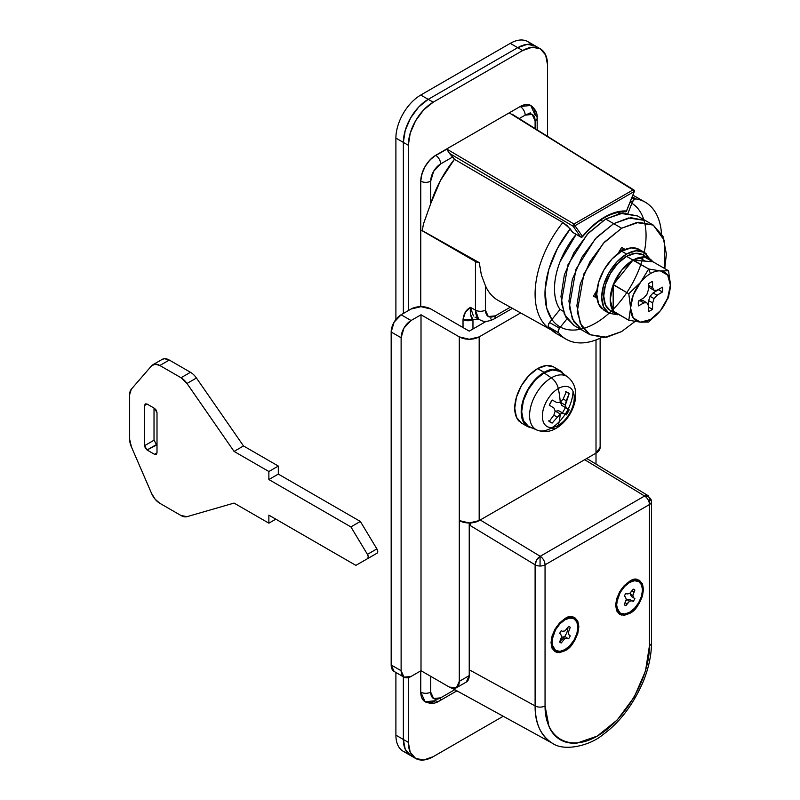 <?xml version="1.0" encoding="UTF-8"?>
<svg xmlns="http://www.w3.org/2000/svg" width="800" height="800" viewBox="0 0 800 800"><rect width="100%" height="100%" fill="white"/><g stroke="black" fill="none" stroke-linecap="round" stroke-linejoin="round"><path stroke-width="1.2" d="M449.46 153.37L446.89 149.13L435.67 155.32L520.2 106.52A21.09 12.18 -60 0 1 530.74 105.47A21.09 12.18 120 0 0 520.2 106.52A7.03 4.06 60 0 1 525.17 115.13L519.21 118.57L525.17 115.13A7.03 4.06 -120 0 0 520.2 106.52L435.67 155.32A7.03 4.06 60 0 1 440.65 163.93L452.77 156.93L449.47 153.38L573.1 226.21L580.61 236.89L573.1 226.21A1.41 1.11 -35.1 0 0 573.96 226.33L573.96 225.29A1.23 0.71 180 0 1 573.12 225.1A1.23 0.71 0 0 0 573.96 225.29L573.96 224.02A1.41 0.78 120.5 0 0 573.12 225.1A1.41 0.78 120.5 0 0 573.1 226.21L449.47 153.38L454.43 159.3L562.86 222.5L567.07 225.56L572.65 232.3L580.61 236.89A1.41 1.11 -35.1 0 0 581.47 237L580.61 236.89L581.47 237A1.41 1.11 -35.1 0 0 582.46 236.39A1.41 0.81 60 0 1 582.18 237.03L582.18 237.03A1 0.58 0 0 0 582.45 236.75L582.18 237.03A1.41 0.81 -120 0 0 582.46 236.39A1.41 1.11 144.9 0 1 581.47 237L581.47 237.2A1 0.58 0 0 0 582.18 237.03L581.47 236.97L582.46 236.39C589.32 228.09 596.65 221.69 604.47 217.18C612.29 212.66 619.62 210.6 626.47 210.99A1.41 0.81 60 0 1 626.18 211.63A1 0.58 0 0 0 626.48 211.22L626.18 211.63A1.41 0.81 -120 0 0 626.47 210.99A1.41 1.1 93.2 0 1 625.69 211.78A1 0.58 0 0 0 626.18 211.63L625 211.69A1.41 1.1 -86.8 0 0 626.47 210.99L634.29 191.5A1.41 1.15 179.5 0 0 634.21 190.51A1.23 0.71 0 0 0 634.12 190.23A1.23 0.71 0 0 0 633.88 190.02A1.41 0.8 -58.1 0 0 633.74 189.88A1.41 0.8 -58.1 0 0 633.03 189.92A1.41 0.8 121.9 0 0 633.01 189.93A1.41 0.81 60 0 1 633.82 190.92A1.18 0.68 0 0 0 634.16 190.43A1.41 1.15 179.5 0 0 633.03 189.92A1.41 1.15 -0.5 0 1 634.21 190.51A1.41 1.15 179.5 0 0 634.16 190.43A1.18 0.68 180 0 1 633.82 190.92A1.41 0.81 60 0 1 633.98 191.64L574.96 225.71L582.46 236.39L574.96 225.71L633.98 191.64A1.41 0.81 -120 0 0 633.82 190.92A1.41 0.81 -120 0 0 633.01 189.93L509.46 113L633.73 189.87M438.4 154.03L446.89 149.13L573.99 224.01A1.41 0.81 60 0 1 574.8 224.99A1.18 0.68 180 0 1 573.96 225.19L573.96 226.33A1.41 1.11 144.9 0 1 573.1 226.21A1.41 0.78 -59.5 0 1 573.12 225.1A1.41 0.78 -59.5 0 1 573.96 224.02L573.96 225.19A1.18 0.68 0 0 0 574.8 224.99A1.41 0.81 -120 0 0 573.99 224.01A1.41 0.78 120.5 0 0 573.96 224.02A1.41 0.78 -59.5 0 1 573.99 224.01L633.01 189.93A1.41 0.8 -58.1 0 1 633.03 189.92A1.41 0.8 121.9 0 1 633.8 189.93M633.74 189.88L634.12 190.23A1.23 0.71 180 0 1 634.21 190.51A1.41 1.15 -0.5 0 1 634.29 191.5L626.47 210.99A64.69 37.35 120 0 0 582.46 236.39L582.17 237.04L580.77 237.04L572.81 232.44A1.41 0.81 120 0 0 573.02 232.51M580.78 237.04A1.41 0.81 -60 0 1 580.61 236.89L581.47 236.97M626.48 211.22L634.3 191.57L634.12 190.23M552.62 743.38L551.94 743.01C540.53 735.26 534.92 722.9 535.11 705.93L535.11 564.83A7.03 3.96 -58.8 0 1 540.08 556.37L536.61 560.06L535.11 564.83A7.03 4.06 0 0 0 540.05 566.02L540.08 556.37A7.03 3.96 -58.8 0 1 540.2 556.29L480.24 519.98L540.2 556.29A7.03 4.06 60 0 1 545.05 564.83L649.46 504.55A7.03 4.06 0 0 0 651.52 501.68A7.03 4.06 0 0 0 651.52 501.66A7.03 5.74 179.5 0 0 644.74 495.94A7.03 3.96 121.2 0 0 644.61 496.01A7.03 4.06 60 0 1 649.46 504.55L545.05 564.83L545.05 705.93L549.03 726.71C551.68 732.57 555.45 736.91 560.34 739.74C565.24 742.57 570.89 743.66 577.28 743.03L597.26 736.09L617.24 719.96L634.17 697.11L645.49 671.02L649.46 645.65L649.46 498.81A7.03 4.06 180 0 1 651.52 501.66A7.03 4.06 0 0 0 649.46 498.81M564.44 649.9L564.94 650.77L556.59 652.38L551.02 642.73L556.59 626.66L564.94 618.62L570.27 616.77L574.79 617.64L577.8 621.12L578.86 626.66L577.8 633.42L574.79 640.38L570.27 646.47L564.94 650.77L559.61 652.62L555.1 651.74L552.08 648.27L551.02 642.73L552.08 635.97L555.1 629.01L559.61 622.92L564.94 618.62C571.52 613.91 576.16 616.59 578.86 626.66C576.16 639.85 571.52 647.88 564.94 650.77L564.44 649.9M551.3 639.38L552.02 641.15M560.32 640.8A11.25 6.5 120 0 0 567.92 627.65M564.94 619.77L560 623.76L555.8 629.42L553 635.88L552.02 642.16L553 647.3L555.8 650.53L560 651.34L564.94 649.62L569.89 645.63L574.08 639.97L576.88 633.51L577.87 627.23L576.88 622.09L574.08 618.86L569.89 618.05L564.94 619.77L559.97 622.64L564.94 619.77A18.28 10.55 -60 0 1 577.87 627.23A18.28 10.55 -60 0 1 564.94 649.62A18.28 10.55 -60 0 1 552.02 642.16A18.28 10.55 -60 0 1 564.94 619.77L559.77 622.76M560.09 641.21L560.43 641.8M629.07 612.58L629.58 613.45L621.22 615.06L615.66 605.42L621.22 589.34L629.58 581.3L634.9 579.45L639.42 580.33L642.44 583.8L643.5 589.34L642.44 596.1L639.42 603.06L634.9 609.15L629.58 613.45L624.25 615.31L619.73 614.43L616.71 610.96L615.66 605.42L616.71 598.65L619.73 591.69L624.25 585.6L629.58 581.3C636.16 576.59 640.8 579.27 643.5 589.34C640.8 602.53 636.16 610.57 629.58 613.45L629.07 612.58M615.93 602.07L616.65 603.83M629.58 582.45L624.6 585.32L629.58 582.45A18.28 10.55 -60 0 1 642.5 589.91A18.28 10.55 -60 0 1 629.58 612.3L634.52 608.31L638.72 602.66L641.52 596.2L642.5 589.91L641.52 584.77L638.72 581.55L634.52 580.73L629.58 582.45L624.63 586.44L620.44 592.1L617.63 598.56L616.65 604.84L617.63 609.99L620.44 613.21L624.63 614.02L629.58 612.3A18.28 10.55 -60 0 1 616.65 604.84A18.28 10.55 -60 0 1 629.58 582.45L624.4 585.44M649.46 504.55L649.46 645.65A7.03 4.06 0 0 0 651.52 642.78L651.52 501.63A7.03 4.06 180 0 1 649.46 504.55A7.03 4.06 -120 0 0 644.61 496.01L540.2 556.29A7.03 3.96 121.2 0 0 540.08 556.37L540.05 566.02A7.03 4.06 180 0 1 535.11 564.83L470.29 525.58L535.11 564.83L535.11 705.93L469.23 669.76L535.11 705.93A7.03 4.06 0 0 0 545.05 705.93L545.05 564.83A7.03 4.06 -120 0 0 540.2 556.29L644.61 496.01L584.65 459.7L644.61 496.01A7.03 3.96 -58.8 0 1 644.74 495.94A7.03 3.96 -58.8 0 1 648.13 495.66L644.74 495.94A7.03 5.74 -0.5 0 1 651.52 501.62M478.47 318.74L475.45 310.11L470.48 307.38C466.25 309.51 463.76 313.57 463.02 319.57L463.02 327.55L463.02 319.57L465.45 312.01L470.48 307.38L475.45 310.11L475.45 261.53L420.76 229.95L420.76 181.15A21.09 12.18 -60 0 1 435.67 155.32L520.2 106.52L530.74 105.47L525.9 104.53L520.2 106.52L438.16 153.88M456.91 690.84L439.19 701.07A7.03 4.06 -120 0 0 440.65 697.85A14.06 8.12 -60 0 1 430.7 692.11L430.7 676.32L430.7 692.11L433.61 698.54L440.65 697.85L454.8 689.68L440.65 697.85A7.03 4.06 60 0 1 439.19 701.07A7.03 4.06 60 0 1 435.67 700.72A21.09 12.18 -60 0 1 425.13 701.76A21.09 12.18 -60 0 1 420.76 692.11L420.76 670.86L420.76 692.11A21.09 12.18 120 0 0 425.13 701.76L421.89 698.04L420.76 692.11A7.03 4.06 0 0 0 430.7 692.11A7.03 4.06 180 0 1 420.76 692.11L420.76 670.86L420.76 692.11L425.13 701.76L429.97 702.7M497.33 299.93A79.51 45.9 120 0 1 485.39 285.62L485.39 310.11A7.03 4.06 180 0 1 475.45 310.11A7.03 4.06 0 0 0 485.39 310.11C485.99 316.72 489.31 318.64 495.34 315.85A7.03 4.06 60 0 1 493.88 319.07A7.03 4.06 -120 0 0 495.34 315.85L510.34 307.19L495.34 315.85L488.3 316.55L485.39 310.11L485.39 285.62C488.22 292.15 492.31 296.99 497.67 300.14M630.84 592.33L630.35 594.06L632.84 595.49L630.35 594.06L631.36 596.5L633.84 597.93L632.84 595.49L633.84 591.9L632.19 590.95L633.84 591.9L634.88 590.05L633.27 589.12A9.14 5.28 -60 0 1 634.88 590.05L632.84 595.49L633.84 597.93L634.88 598.57A9.14 5.28 -60 0 1 633.27 601.38L632.19 600.8L629.58 601.15L625.89 605.64A9.14 5.28 -60 0 1 624.27 604.7L626.31 599.26L625.31 596.83L624.27 596.18A9.14 5.28 -60 0 1 625.89 593.38L626.97 593.96L629.58 593.61L633.27 589.12L629.58 593.61L626.97 593.96L625.89 593.38M551.92 319.52L546.7 308.12L545.08 290.13L548.82 269.45L557.52 248.28L570.25 228.87L562.86 222.5L454.43 159.3L440.44 180.53L430.7 203.68L430.7 181.15L433.61 171.35L440.65 163.93L452.77 156.93L454.43 159.3A80.53 46.5 120 0 0 430.7 203.68L423.42 224.14L422.28 230.62L479.27 262.66L481.37 274.99M580.61 236.89L572.65 232.3L570.25 228.87A71.48 41.27 -60 0 0 554.42 322.53A71.48 41.27 -60 0 0 628.8 289.53A71.48 41.27 -60 0 0 630.13 202.31M572.82 232.45A1.41 0.81 120 0 1 572.65 232.3L573.25 232.49M525.17 115.13L532.2 114.43L535.11 120.87L535.11 128.47L535.11 120.87A7.03 4.06 0 0 0 537.17 118A7.03 4.06 180 0 1 535.11 120.87A14.06 8.12 -60 0 0 525.17 115.13M548.9 328.38A78.51 45.33 -60 0 1 562.86 222.5A78.51 45.33 120 0 0 548.9 328.38M531.15 44.46A35.16 20.3 -60 0 0 510.25 43.37A35.16 20.3 120 0 1 527.83 41.63L535.29 45.93L527.22 44.37L517.71 47.67L428.22 99.34L418.7 107.02L410.64 117.9L405.25 130.32L403.36 142.4L403.36 313.48L403.36 142.4A35.16 20.3 -60 0 1 428.22 99.34L420.76 95.04A35.16 20.3 120 0 0 395.9 138.09L403.36 142.4L403.36 313.48L403.36 142.4L408.33 145.27L408.33 310.61L408.33 145.27L395.9 138.09L395.9 319.47L395.9 138.09A35.16 20.3 -60 0 1 420.76 95.04L510.25 43.37L517.71 47.67A35.16 20.3 -60 0 1 535.29 45.93L527.22 44.37L517.71 47.67L428.22 99.34L420.76 95.04L510.25 43.37L517.71 47.67L428.22 99.34L418.7 107.02L410.64 117.9L405.25 130.32L403.36 142.4A35.16 20.3 120 0 1 428.22 99.34L433.19 102.21L423.67 109.89L415.61 120.77L410.22 133.19L408.33 145.27A35.16 20.3 -60 0 1 433.19 102.21L428.22 99.34L517.71 47.67L522.68 50.54L433.19 102.21L522.68 50.54A35.16 20.3 -60 0 1 540.26 48.8L532.19 47.24L522.68 50.54L517.71 47.67A35.16 20.3 120 0 1 535.29 45.93L540.26 48.8A35.16 20.3 -60 0 1 547.54 64.9L545.65 55L540.26 48.8M407.31 752.72A35.16 20.3 -60 0 1 395.9 735.16L408.33 742.34L408.33 677.63L408.33 742.34L403.36 739.47L403.36 676.77L403.36 739.47L403.36 676.77L403.36 739.47L405.25 749.36L410.64 755.56A35.16 20.3 -60 0 1 403.36 739.47L395.9 735.16A35.16 20.3 120 0 0 403.18 751.26L415.61 758.43L423.67 760L433.19 756.69L503.22 716.26L433.19 756.69A35.16 20.3 -60 0 1 415.61 758.43A35.16 20.3 -60 0 1 408.33 742.34L410.22 752.23L415.61 758.43M395.9 735.16L395.9 672.46L395.9 735.16M470.29 525.58L469.23 524.86A10.55 6.09 -120 0 0 470.29 525.58A7.03 3.96 -58.8 0 1 470.81 522.92A7.03 3.96 121.2 0 0 470.29 525.58M530.14 112.26L530.14 113.77L530.14 112.26M535.11 115.13L530.74 105.47A21.09 12.18 -60 0 1 535.11 115.13A7.03 4.06 180 0 1 537.17 118C537.54 113.2 535.39 109.02 530.74 105.47L533.98 109.2M423.81 222.92L430.7 203.68L430.7 181.15A7.03 4.06 180 0 1 420.76 181.15A7.03 4.06 0 0 0 430.7 181.15A14.06 8.12 -60 0 1 440.65 163.93A7.03 4.06 -120 0 0 435.67 155.32A21.09 12.18 120 0 0 420.76 181.15L420.76 229.95L479.27 262.66L475.45 261.53L420.76 229.95A7.03 4.06 0 0 0 422.28 230.62M478.81 319.22L472.97 319.56L472.96 328.98L472.96 319.57L478.85 319.24M470.48 307.38C469.93 313.66 470.76 317.73 472.96 319.57A7.03 4.06 180 0 1 463.02 319.57L472.96 319.57L470.47 314.29L470.48 307.38L473.39 315.95M628.7 582.95L626.81 583.22M626.86 583.18L628.76 582.92M616.65 598.87L616.65 604.84M564.07 620.27L562.18 620.53M552.02 636.18L552.02 642.16M561.25 630.7L562.33 631.28L564.94 630.93L568.63 626.44A9.14 5.28 -60 0 1 570.25 627.37L568.2 632.81L569.21 635.25L570.25 635.89A9.14 5.28 -60 0 1 568.63 638.69L567.55 638.11L564.94 638.46L561.25 642.95A9.14 5.28 -60 0 1 559.64 642.02L561.68 636.58L560.68 634.14L559.64 633.5A9.14 5.28 -60 0 1 561.25 630.7M540.05 566.02A7.03 4.06 0 0 0 545.05 564.83A7.03 4.06 180 0 1 540.05 566.02M552.45 743.29C564.04 751.63 589.52 746.01 603.02 734.61C619.49 722.64 632.76 705.28 642.83 682.54C648.55 668.77 651.44 655.52 651.52 642.78A7.03 4.06 180 0 1 649.46 645.65C649.67 677.79 625.19 720.2 597.26 736.09C569.33 752.45 544.85 738.31 545.05 705.93A7.03 4.06 180 0 1 535.11 705.93C535.41 724.22 541.19 736.67 552.45 743.29L452.29 688.3M634.88 598.57L631.36 596.5L634.88 598.57M632.19 600.8L629.7 599.36L632.19 600.8L629.7 599.36L627.09 599.71L629.58 601.15L632.19 600.8M624.27 596.18L625.31 596.83L626.31 599.26L624.27 604.7L625.89 605.64L626.96 603.81L625.31 602.86L626.96 603.81L629.58 601.15L627.09 599.71L625.83 600.99L627.09 599.71L629.7 599.36L630.78 599.94M566.15 637.26L565.07 636.67L562.46 637.03L561.19 638.31M512.44 308.36L493.88 319.07A7.03 4.06 60 0 1 490.49 318.79M485.39 285.62L481.36 274.95L479.27 262.66A7.03 4.06 180 0 1 475.45 261.53L475.45 310.11C475.55 314.89 477.08 318.15 480.03 319.89L474.96 317.11M512.01 114.09L633.01 189.93L573.99 224.01L446.89 149.13L447.93 151.11M574.8 224.99A1.41 0.81 60 0 1 574.96 225.71A1.41 0.81 -120 0 0 574.8 224.99M573.96 226.33A1.41 1.11 -35.1 0 0 574.96 225.71A1.41 1.11 144.9 0 1 573.96 226.33M625.48 211.56L626.34 210.49M640.51 282.4A28.13 16.24 -60 0 1 650.46 273.58L648.68 269L640.51 282.4L648.68 269L633.22 260A32.34 18.67 -60 0 1 650.03 259A32.34 18.67 -60 0 1 652.78 261.74L652.78 261.74A32.34 18.67 120 0 0 633.22 260L644.49 257.03L652.78 261.74L632.89 260.19L648.68 269L660.4 270.92L668.57 270.78L652.94 261.76L668.57 270.78L670.35 285.06L668.57 297.3L660.4 310.69L648.68 322.04L640.51 322.17L628.79 320.26L630.57 308.03L628.79 293.74L613.33 284.52A32.34 18.67 -60 0 1 632.89 260.19L613.17 284.72L628.79 293.74L640.51 282.4L628.79 293.74L630.57 308.03L628.79 320.26L613.17 311.02A32.34 18.67 -60 0 1 613.17 284.94A32.34 18.67 120 0 0 613.17 311.02L610.19 299.7L613.17 284.94L613.17 311.24L628.79 320.26L640.51 322.17A28.13 16.24 -60 0 1 630.57 308.03A28.13 16.24 -60 0 1 640.51 282.4L633.24 295.01L630.57 308.03L633.24 317.97L640.51 322.17L650.46 319.51L660.4 310.69L668.57 297.3L670.35 285.06A28.13 16.24 -60 0 1 660.4 310.69L667.68 298.08L670.35 285.06L668.57 270.78L660.4 270.92L648.68 269L650.46 273.58A28.13 16.24 -60 0 1 660.4 270.92A28.13 16.24 -60 0 1 670.35 285.06L667.68 275.12L660.4 270.92A28.13 16.24 120 0 0 650.46 273.58A28.13 16.24 120 0 0 640.51 282.4M644.79 256.27A32.34 18.67 120 0 0 626.59 256.36L633 260.06L626.59 256.36L635.35 253.32L642.77 254.76L649.23 258.49M641.4 251.09A35.16 20.3 120 0 0 621.62 251.19L626.59 254.06A35.16 20.3 -60 0 1 646.37 253.96M606.81 311.57A35.16 20.3 -60 0 1 604.32 282.88A35.16 20.3 -60 0 1 626.59 254.06L617.08 261.74L609.01 272.62L603.63 285.04L601.73 297.12L603.63 307.01L609.01 313.21L604.04 310.34L598.65 304.14L596.76 294.25L598.65 282.17L604.04 269.75L612.11 258.87L621.62 251.19L631.13 247.88L639.2 249.45L644.17 252.32L636.11 250.76L626.59 254.06L621.62 251.19A35.16 20.3 120 0 0 599.35 280.01A35.16 20.3 120 0 0 601.84 308.7M649.56 258.52L644.17 252.32M609.01 313.21L617.3 314.76M616.88 314.51L610.42 310.78L605.46 305.07L603.72 295.97L605.46 284.86L610.42 273.43L617.84 263.42L626.59 256.36A32.34 18.67 120 0 0 606.1 282.87A32.34 18.67 120 0 0 608.4 309.27M621.31 315.94L613.95 312.05M613.33 284.52L621.62 270.23L632.89 260.19A32.34 18.67 120 0 0 613.33 284.52M658.53 289.4L653.08 292.96L650.07 296.32L648.66 300.61L652.64 302.91L652.55 309.2A17.23 9.95 -60 0 1 650.46 310.61A17.23 9.95 -60 0 1 648.37 311.61L648.28 305.43L646.87 302.76L642.89 300.47L646.87 302.76L643.86 302.88L639.88 300.58L638.41 301.4L639.88 300.58L642.89 300.47L639.88 300.58L643.86 302.88L638.46 305.89L638.46 301.06L643.86 297.84L646.87 294.48L648.28 290.18L648.37 283.89A17.23 9.95 -60 0 1 650.46 282.48A17.23 9.95 -60 0 1 652.55 281.48L652.64 287.66L648.66 285.37L652.64 287.66L654.05 290.33L650.07 288.03L648.66 285.37L648.64 283.69L648.66 285.37L650.07 288.03L654.05 290.33L657.06 290.21L662.46 287.21L662.46 292.03L657.06 295.25L654.05 298.62L652.64 302.91L652.55 309.2L648.3 307.11M652.55 281.48L652.64 287.66L654.05 290.33L657.06 290.21L662.46 287.21A17.23 9.95 -60 0 1 662.46 292.03L657.06 295.25L654.05 298.62L652.64 302.91L648.66 300.61L648.57 306.9L648.66 300.61L650.07 296.32L654.05 298.62L650.07 296.32L653.08 292.96L657.06 295.25L653.08 292.96L658.48 289.73L662.46 292.03L658.52 289.4M648.37 311.61L648.28 305.43L646.87 302.76L643.86 302.88L638.46 305.89A17.23 9.95 -60 0 1 638.46 301.06L643.86 297.84L646.87 294.48L648.28 290.18L648.37 283.89M640.51 322.17L648.68 322.04L660.4 310.69A28.13 16.24 -60 0 1 640.51 322.17M469.23 331.14L486.18 321.35L469.23 331.14L430.95 309.03L469.23 331.14M459.29 336.88L459.29 520.59A14.06 8.12 0 0 0 479.18 520.59L479.18 336.88A14.06 8.12 180 0 1 459.29 336.88L421.01 314.77L411.06 320.52L404.03 327.94L401.12 337.74L391.17 332L394.09 322.2L401.12 314.77L411.06 309.03A14.06 8.12 180 0 1 430.95 309.03L421.01 306.66L411.06 309.03L401.12 314.77A14.06 8.12 120 0 0 391.17 332L391.17 664.98L391.17 332L401.12 337.74L401.12 670.72L401.12 337.74A14.06 8.12 -60 0 1 411.06 320.52L401.12 314.77L411.06 320.52L421.01 314.77L421.01 670.72L411.06 676.46L421.01 670.72L421.01 314.77L459.29 336.88L459.29 681.34L459.29 520.59L469.23 522.97L469.23 675.6L466.32 682.04A14.06 8.12 -120 0 0 469.23 675.6L469.23 522.97L479.18 520.59L596.01 453.14L596.01 339.92L596.01 453.14A14.06 8.12 0 0 0 600.13 447.39L596.01 453.14L596.01 464.1L596.01 453.14L479.18 520.59L479.18 336.88L469.23 339.26L459.29 336.88M520.66 312.93L479.18 336.88L520.66 312.93M449.35 687.08L421.01 670.72L449.35 687.08L456.38 687.78L459.29 681.34L469.23 675.6L459.29 681.34A14.06 8.12 60 0 1 456.38 687.78A14.06 8.12 60 0 1 449.35 687.08M394.09 671.42L391.17 664.98L401.12 670.72L404.03 677.16L411.06 676.46A14.06 8.12 -60 0 1 404.03 677.16A14.06 8.12 -60 0 1 401.12 670.72L391.17 664.98A14.06 8.12 120 0 0 394.09 671.42L404.03 677.16M602.35 221.12L600.55 220.08L602.35 221.12M576.15 234.37A58.36 33.69 120 0 0 560.03 309.43L563.14 311.23L560.03 309.43C556.34 304.19 554.5 297.31 554.5 288.8C554.5 280.28 556.34 271.28 560.03 261.78L576.15 234.37M632.41 201.91A3.52 2.03 -60 0 1 634.56 199.23L631.92 197.71L634.56 199.23A3.52 2.03 -60 0 1 635.9 198.91A79.1 45.67 -60 0 1 646.06 202.68A79.1 45.67 -60 0 1 661.47 233.37L661.32 231.67C660.41 222.47 657.73 215.01 653.27 209.26C648.82 203.52 643.03 200.07 635.9 198.91L632.26 196.81L635.9 198.91L634.56 199.23L632.41 201.91L628.08 213.05L632.41 201.91L630.67 200.91L632.41 201.91M557.21 334.05L548.68 327.02L548.36 324.97L549.53 322.49L559.47 328.23L558.3 330.72L558.62 332.76A3.52 2.03 -60 0 1 559.47 328.23L566.96 318.92L559.47 328.23L549.53 322.49A3.52 2.03 120 0 0 548.68 327.02L558.62 332.76C563.19 338.35 569.08 341.64 576.28 342.63C583.48 343.61 591.28 342.2 599.7 338.39L601.25 337.67A79.1 45.67 -60 0 1 566.97 339.67A79.1 45.67 -60 0 1 558.62 332.76L548.68 327.02A79.1 45.67 120 0 0 557.03 333.92M619.51 213.59L617.58 212.47L619.51 213.59M549.53 322.49L560.03 309.43L549.53 322.49M632.89 195.2L636.31 197.04M547.54 136.21L547.54 64.9L547.54 136.21M420.76 306.66L420.76 181.15L421.89 173.91L425.13 166.45L429.97 159.92L435.67 155.32C426.68 161.61 421.71 170.22 420.76 181.15L420.76 306.66M403.36 739.47L405.25 749.36L410.64 755.56A35.16 20.3 120 0 1 403.36 739.47M435.67 700.72L425.13 701.76C430.52 704.02 435.21 703.79 439.19 701.07M555.79 368.5A32.34 18.67 120 0 0 537.6 368.6L544.06 372.33A32.34 18.67 -60 0 1 562.26 372.24M562.6 373.57A31.64 18.27 120 0 0 544.06 372.9L551.33 377.83A30.74 17.75 -60 0 1 569.34 378.48A30.74 17.75 120 0 0 551.33 377.83A11.25 6.5 60 0 1 558.3 388.55A22.54 13.01 -60 0 1 574.24 397.76A22.54 13.01 -60 0 1 558.3 425.36A11.25 6.5 60 0 1 556.24 428.23A11.25 6.5 60 0 1 551.33 428.03A30.74 17.75 -60 0 1 534.82 428.79A30.74 17.75 -60 0 1 531.58 403.84A30.74 17.75 -60 0 1 551.33 377.83A30.74 17.75 120 0 0 531.58 403.84A30.74 17.75 120 0 0 534.82 428.79M552.25 427.48A30.74 17.75 120 0 0 573.05 391.46M563.19 399L566.22 391.93L569.17 393.64L565.46 391.49L569.17 393.64L566.27 400.78L563.19 399L566.27 400.78L565.33 405.15L560.57 402.41L561.71 405.36L560.57 402.41L565.33 405.15L566.27 408L561.71 405.36L569.17 409.83L565.46 407.68L562.51 412.8L565.46 407.68L569.17 409.83L566.22 414.94L558.62 410.71L566.22 414.94L558.62 410.71L555.49 411.2L558.62 410.71L563.19 413.34L560.25 413.95A84.38 48.72 60 0 1 558.3 425.36A22.54 13.01 120 0 0 574.24 397.76A22.54 13.01 120 0 0 558.3 388.55A84.38 48.72 60 0 1 560.25 402.22L563.19 399L566.22 391.93A17.23 9.95 -60 0 1 569.17 393.64L565.33 405.15L566.27 408L569.17 409.83A17.23 9.95 -60 0 1 566.22 414.94L563.19 413.34L560.25 413.95L552.2 423.04A17.23 9.95 -60 0 1 549.25 421.33L553.85 415.17L555.18 411.02L553.85 407.95L549.25 405.14A17.23 9.95 -60 0 1 552.2 400.03L556.94 402.61L560.25 402.22A84.38 48.72 -120 0 0 558.3 388.55A22.54 13.01 120 0 0 542.36 416.16A22.54 13.01 120 0 0 558.3 425.36A84.38 48.72 -120 0 0 560.25 413.95L552.2 423.04L549.25 421.33L553.85 415.17L556.94 416.95L553.85 415.17M560.83 371.95L567.62 376.91C584.13 390.04 572.95 418.5 556.26 428.23A11.25 6.5 -120 0 0 558.3 425.36A22.54 13.01 -60 0 1 542.36 416.16A22.54 13.01 -60 0 1 558.3 388.55A11.25 6.5 -120 0 0 551.33 377.83L544.06 372.9A31.64 18.27 120 0 0 523.74 399.67A31.64 18.27 120 0 0 527.07 425.36M532.81 428.23L527.89 426.75L522.93 421.04L521.19 411.94L522.93 400.83L527.89 389.4L535.31 379.39L544.06 372.33L552.81 369.29L560.23 370.73L563.98 374.25M559.88 371.34L552.62 369.93L544.06 372.9L535.5 379.81L528.24 389.6L523.39 400.79L521.69 411.66L523.39 420.56L528.24 426.14M525.86 425.24A32.34 18.67 -60 0 1 523.57 398.84A32.34 18.67 -60 0 1 544.06 372.33L537.6 368.6A32.34 18.67 120 0 0 517.1 395.11A32.34 18.67 120 0 0 519.4 421.51M560.23 370.73L553.77 367L546.35 365.55L537.6 368.6L528.84 375.66L521.42 385.67L516.47 397.1L514.73 408.21L516.47 417.31L521.42 423.02L527.89 426.75M553.85 407.95L549.25 405.14L552.2 400.03L556.94 402.61M548.49 420.89L552.2 423.04L548.49 420.89M555.49 411.2L560.25 413.95L555.49 411.2M560.57 402.41L560.76 401.68L560.57 402.41M621.62 247.42L623.89 248.73L619.35 251.36L623.89 248.73L621.62 247.42L625.14 249.45L621.62 247.42L618.1 253.51L621.62 247.42M595.77 292.2L595.77 297.45L595.77 292.2M613.67 223.64L628.58 217.98L645.31 220.5L630.79 217.68L613.67 223.64L596.54 237.45L582.03 257.04L572.33 279.4L568.92 301.14L572.33 318.95L582.03 330.11L573.7 321.61L569.25 307.2L575.99 269.18L595.3 238.8L613.67 223.64L605.71 219.04L621.62 228.23L636.54 222.57L653.26 225.09L664.65 240.86L664.79 268.6L666.37 254.06L662.96 236.26L653.26 225.09L638.75 222.27L621.62 228.23L604.5 242.05L589.98 261.63L580.28 283.99L576.87 305.73L580.28 323.54L589.98 334.7L604.5 337.52L621.62 331.57L635.03 321.45L621.62 331.57L606.71 337.22L589.98 334.7L581.65 326.2L577.2 311.79L583.95 273.77L603.25 243.39L621.62 228.23L613.67 223.64L630.79 217.68L645.31 220.5L628.58 217.98L613.67 223.64L595.3 238.8L575.99 269.18L569.25 307.2L573.7 321.61L582.03 330.11L572.33 318.95L568.92 301.14L572.33 279.4L582.03 257.04L596.54 237.45L613.67 223.64M637.35 215.91L620.63 213.39L605.71 219.04L622.84 213.09L637.35 215.91L653.26 225.09M574.07 325.52L564.37 314.35L560.96 296.55L564.37 274.81L574.07 252.44L588.59 232.86L605.71 219.04L587.34 234.2L568.04 264.59L561.29 302.6L565.74 317.02L574.07 325.52L589.98 334.7M156.5 444.52L157 444.81L147.06 449.98L154.51 454.29L157 452.85L157 412.66L156.27 410.21L154.51 408.36L147.06 404.05L144.57 405.49L145.3 403.88L147.06 404.05L144.57 405.49L144.57 445.67L154.02 440.22L154.02 408.07L154.02 440.22L156.5 444.53L147.06 449.98L144.57 445.67L154.02 440.22M157 452.85L156.27 454.46L154.51 454.29L157 452.85L157 412.66L154.51 408.36L147.06 404.05L145.3 403.88L144.57 405.49L144.57 445.67L145.3 448.12L147.06 449.98L154.51 454.29L156.27 454.46L157 452.85M162.04 359.47L164.51 358.7L169.28 360.05L190.48 372.28A14.06 8.12 60 0 1 196.44 378.02L243.51 445.96L278.31 466.05L278.31 474.09L360.35 521.45L376.88 548.91L377.75 551.46L377.05 553.19L367.6 558.64L377.05 553.19A3.52 2.03 -120 0 0 376.88 548.91L367.43 554.36L376.88 548.91L360.35 521.45L350.9 526.91L360.35 521.45L278.31 474.09L268.87 479.55L278.31 474.09L278.31 466.05L268.87 471.51L278.31 466.05L243.51 445.96L234.06 451.41L243.51 445.96L196.44 378.02L186.99 383.48L196.44 378.02A14.06 8.12 -120 0 0 190.48 372.28L181.03 377.74L190.48 372.28L169.28 360.05L159.83 365.5L181.03 377.74A14.06 8.12 60 0 1 186.99 383.48L234.06 451.41L268.87 471.51L268.87 479.55L350.9 526.91L367.43 554.36A3.52 2.03 60 0 1 367.6 558.64L355.87 565.37L268.87 515.14L268.87 523.18L234.06 503.08L186.99 516.67A14.06 8.12 60 0 1 181.03 515.52L159.83 503.29A14.05 8.11 60 0 1 151.56 493.4L131.42 446.89A14.06 8.12 60 0 1 129.65 439.33L129.65 394.61A14.06 8.12 60 0 1 131.32 389.21L151.46 365.95A14.06 8.12 60 0 1 152.83 364.79A14.06 8.12 60 0 1 159.83 365.5L169.28 360.05A14.06 8.12 -120 0 0 162.28 359.33M268.87 523.18L275.83 519.16L268.87 523.18L234.06 503.08L186.99 516.67L181.03 515.52L159.83 503.29L155.14 499.22L151.56 493.4L131.42 446.89L129.65 439.33L129.65 394.61L131.32 389.21L151.46 365.95L155.07 364.15L159.83 365.5L181.03 377.74L186.99 383.48L234.06 451.41L268.87 471.51L268.87 479.55L350.9 526.91L367.43 554.36L368.3 556.91L367.6 558.64L355.87 565.37L268.87 515.14L268.87 523.18M613.17 307.49L611.01 306.25L613.17 307.49M597.01 298.17L593.5 296.14L597.01 290.05L593.5 296.14L597.01 298.17M639.13 257.53L645.27 261.07L639.13 257.53M582.55 236.71C597.07 219.88 611.35 211.58 625.4 211.82L626.18 211.63M551.73 330.2L498.22 300.45M586.74 458.49L648.13 495.67L651.52 501.63M537.17 118L537.17 129.75M493.88 319.07C488.1 321.83 483.49 322.1 480.03 319.89M600.13 447.39L600.13 338.2M456.38 687.78L466.32 682.04M556.22 333.48L565.19 338.65M635.32 196.47L644.29 201.65M556.26 428.23C550.22 431.93 543.78 432.54 536.94 430.05L529.25 426.65M162.25 359.35L152.8 364.8"/></g></svg>
